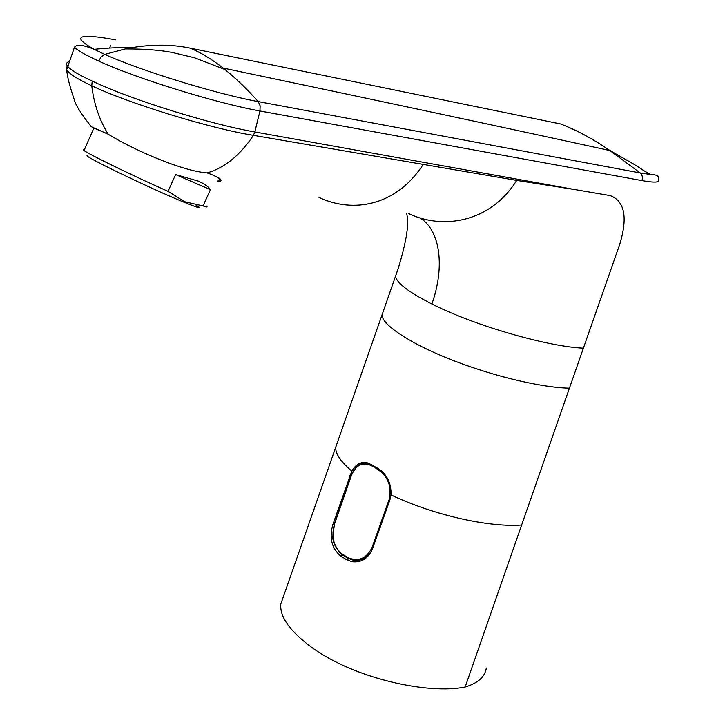 <?xml version="1.0" encoding="UTF-8"?>
<svg xmlns="http://www.w3.org/2000/svg" width="725" height="725" viewBox="0 0 725 725"><rect width="100%" height="100%" fill="white"/><g stroke="black" fill="none" stroke-linecap="round" stroke-linejoin="round"><path stroke-width="1.09" d="M371.164 464.372L365.472 463.076L359.645 464.607M347.755 558.141L352.558 559.972C360.688 561.358 367.095 558.223 371.78 550.565M365.01 558.83L358.793 560.162M375.024 467.707L371.68 465.84C362.446 461.589 355.576 465.078 351.072 476.307L334.651 523.658C331.035 535.847 333.183 545.698 341.094 553.211L347.601 557.471C358.222 562.083 366.37 558.794 372.025 547.602L389.126 499.525C391.917 486.946 388.337 477.059 378.405 469.854L375.024 467.707L375.532 467.018M344.23 555.477L347.574 557.987M365.382 462.478L362.002 463.592M347.746 558.141L356.093 561.159L359.21 561.458M333.056 523.967L351.815 471.141C355.975 463.873 361.485 461.191 368.336 463.112L377.961 468.432C386.996 474.304 391.346 483.14 391.02 494.939L389.851 500.023L372.342 549.16C368.119 558.594 361.34 562.781 351.987 561.721L345.997 559.374L340.043 555.477C331.407 547.647 329.077 537.143 333.056 523.967L334.388 523.831M397.055 271.721L395.506 276.261C396.557 282.895 408.683 292.139 431.855 303.983C477.712 327.093 550.601 346.985 583.398 348.145L521.638 525.036C491.314 527.456 436.314 516.399 391.02 494.939M431.855 303.983C444.914 267.652 440.646 230.333 419.884 217.844M216.902 181.939C224.677 181.051 221.406 178.042 207.096 172.903C224.578 167.901 240.02 155.377 253.406 135.33C209.951 128.37 129.648 103.666 91.749 85.795L92.238 81.073C130.455 99.461 211.238 124.537 254.828 131.932L575.106 189.606L516.726 180.398L253.406 135.33L254.828 131.932L259.976 110.979C217.011 103.322 136.789 78.617 98.718 61.081C85.767 55.154 77.693 50.523 74.476 47.197C76.823 44.143 83.411 44.868 94.241 49.363L104.762 54.402L101.128 56.858L98.718 61.081M69.763 61.371C66.229 62.241 65.64 64.036 67.987 66.736C71.159 70.289 79.242 75.074 92.238 81.073M207.096 172.903C181.395 171 131.832 148.978 108.206 134.198C99.47 120.223 93.987 104.083 91.749 85.795C77.158 78.898 68.802 73.515 66.691 69.654L66.383 67.298L68.349 65.64M110.481 45.485L109.693 48.058M608.447 150.22L608.076 149.694M641.978 180.597C642.903 177.462 642.314 174.906 640.22 172.949L649.673 174.363C660.955 174.743 658.527 178.114 658.291 180.208C659.206 182.555 653.769 182.691 641.978 180.597L259.976 110.979L260.121 105.768L258.263 101.591L640.22 172.949L609.29 150.12L633.904 164.203L649.682 174.363M645.422 171.589L650.905 174.526M104.762 54.402C141.176 70.869 217.5 94.232 258.263 101.591C247.587 89.628 236.495 78.934 224.995 69.518L223.128 68.041C211.537 59.024 200.508 52.381 190.032 48.104C172.559 44.47 153.8 44.216 133.772 47.352L125.28 48.919L104.762 54.402M115.819 39.866C78.01 32.978 70.805 36.141 94.214 49.354L94.241 49.363M517.306 179.292L516.726 180.398C489.547 223.508 441.652 229.544 408.637 213.558M583.398 348.145L619.83 244.026C627.877 217.192 624.66 201.052 610.187 195.605L575.106 189.606M190.032 48.104L560.652 123.966C576.438 130.038 592.651 138.756 609.29 150.12M284.272 594.128L280.802 604.043C279.687 616.866 289.909 631.248 311.478 647.198C354.317 678.682 428.448 694.659 465.16 687.019C477.938 683.186 484.989 676.86 486.312 668.051M465.16 687.019L521.638 525.036M92.392 127.473L106.629 133.436M207.649 173.039C218.678 177.108 221.886 179.818 217.246 181.159M108.206 134.198L91.214 126.676C80.964 113.463 75.4 104.69 74.53 100.349C69.718 86.429 67.108 76.188 66.691 69.645L74.476 47.197M168.055 191.346L175.595 174.571L198.242 181.078C204.233 183.715 208.292 186.57 210.422 189.651L203.045 205.936L184.467 201.677L168.055 191.346C133.527 176.048 90.054 154.914 83.982 150.519L83.194 149.278L84.417 149.54M206.054 205.873C208.066 207.296 207.06 207.314 203.045 205.936M87.816 155.73C78.626 153.8 149.024 187.92 183.316 201.931C198.849 208.283 203.054 209.308 195.931 205.021M175.595 174.571L210.422 189.651M341.348 553.891L341.094 553.211M371.68 465.84L372.324 465.078M378.405 469.854L379.039 469.093M389.126 499.525L389.941 499.761M372.025 547.602L372.813 547.837M347.601 557.471L347.746 558.132M349.84 475.618L351.145 475.528M340.043 555.477L342.907 555.096M345.997 559.374L349.323 558.93M569.406 388.192C533.038 387.44 463.855 368.726 417.627 344.547C394.3 331.941 382.41 322.09 381.975 314.994L395.506 276.261C401.568 259.668 406.199 239.295 406.97 231.465C408.003 225.511 407.903 219.421 406.671 213.204M383.788 309.792L335.684 447.352C335.439 453.841 340.822 461.771 351.815 471.141M319 197.436C353.492 213.657 396.575 205.71 423.137 164.439M219.195 179.474L220.762 179.755M338.249 440.012L280.802 604.043M369.097 463.601C360.796 461.943 354.743 466.121 350.936 476.108L334.515 523.45L332.811 536.536C332.684 542.128 335.448 547.873 341.103 553.8M341.203 553.864L344.266 556.066M347.619 558.06L344.384 556.147M356.093 561.159L351.987 561.721M223.155 68.059C392.823 103.684 511.207 128.968 609.915 150.537M94.214 49.354C104.291 48.122 117.477 47.451 133.772 47.352M125.28 48.919C145.009 48.901 160.923 50.143 173.048 52.644L194.527 57.773L224.995 69.518M84.018 150.438L83.194 149.278M93.878 128.098L83.982 150.519"/></g></svg>
